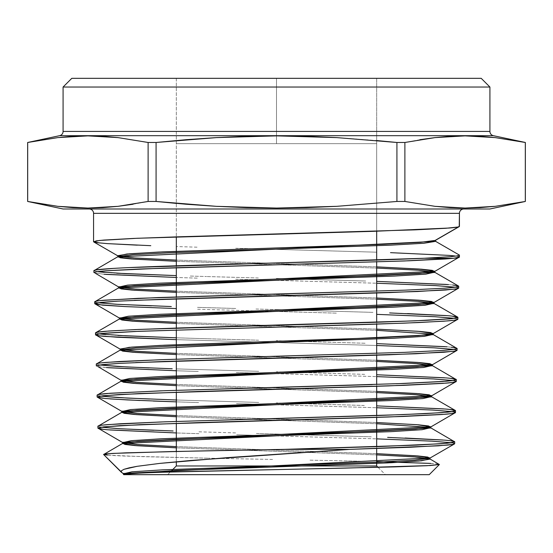<?xml version="1.0" encoding="UTF-8"?>
<svg xmlns="http://www.w3.org/2000/svg" width="553" height="553" viewBox="0 0 553 553"><rect width="100%" height="100%" fill="white"/><g stroke="black" fill="none" stroke-linecap="round" stroke-linejoin="round"><path stroke-width="0.41" stroke-dasharray="2.77 2.07" d="M376.676 465.965L176.324 465.965L376.676 465.965M376.676 143.656L276.5 143.656L276.5 78.326L176.324 78.326L376.676 78.326L276.5 78.326L276.5 143.656L176.324 143.656L276.5 143.656L276.5 78.326L276.5 143.656L376.676 143.656L276.5 143.656L376.676 143.656L376.676 78.326L71.793 78.326L481.207 78.326L176.324 78.326L178.246 78.326L176.324 78.326L176.324 236.878L176.324 78.326L376.676 78.326L376.676 231.223L376.676 140.538L336.812 137.614L306.728 136.315L276.631 135.872L246.507 136.308L216.368 137.607L186.209 139.695L156.077 142.48L156.077 201.458L148.114 201.458L148.114 142.48L156.077 142.48L148.114 142.48L118.01 137.607L87.899 135.872L57.795 137.607L27.691 142.48L27.65 201.458L42.747 204.244L57.795 206.331L72.851 207.624L87.899 208.066L102.955 207.624L118.01 206.331L148.114 201.458L156.077 201.458L186.209 204.244L216.368 206.331L246.507 207.631L276.631 208.066L306.728 207.624L336.812 206.324L396.923 201.458L396.923 142.48L404.886 142.48L404.886 201.458L396.923 201.458L404.886 201.458L434.99 206.331L465.101 208.066L495.205 206.331L525.309 201.458L525.35 142.48L495.205 137.607L480.149 136.315L465.101 135.872L450.045 136.315L434.99 137.607L404.886 142.48L396.923 142.48L336.812 137.614L276.631 135.872L216.368 137.607L156.077 142.48L156.077 201.458M376.676 260.055L376.676 261.922L376.676 260.055M376.676 291.161L376.676 293.021L376.676 291.161M376.676 322.254L376.676 324.12L376.676 322.254M376.676 353.353L376.676 355.213L376.676 353.353M376.676 384.446L376.676 386.312L376.676 384.446M376.676 415.545L376.676 417.404L376.676 415.545M376.676 446.637L376.676 448.504L376.676 446.637M176.324 461.741L176.324 451.448L176.324 461.741M176.324 423.301L176.324 421.434L176.324 423.301M176.324 392.174L176.324 390.307L176.324 392.174M176.324 361.047L176.324 359.18L176.324 361.047M176.324 329.92L176.324 328.053L176.324 329.92M176.324 298.793L176.324 296.933L176.324 298.793M176.324 267.666L176.324 265.799L176.324 267.666M167.614 474.674L170.365 471.923L167.614 474.674L385.386 474.674L167.614 474.674M378.058 467.34L385.386 474.674L276.5 474.674L429.225 474.674L123.775 474.674L385.386 474.674L378.058 467.34M463.787 208.993L63.083 208.993L463.787 208.993M93.568 213.347L459.432 213.347L93.568 213.347M27.65 142.48L59.634 135.679L493.366 135.679L525.35 142.48M489.917 131.42L63.083 131.42L489.917 131.42M430.773 463.428C436.856 463.794 439.725 464.161 439.372 464.527M362.008 461.25L345.487 460.884L362.008 461.25M309.998 460.165L345.487 460.884L309.998 460.165M272.546 459.446L208.398 458.202L272.546 459.446M107.379 455.133L142.916 456.66L208.398 458.202L125.593 456.094L113.877 455.568L103.618 454.518L104.745 454.096M124.819 474.066L122.413 473.05M459.432 255.106L435.612 241.35L435.612 240.14L435.612 241.35M371.284 436.815L276.41 434.036L371.284 436.815M256.398 433.483L276.41 434.036L256.398 433.483M198.962 431.817L236.622 432.93L198.962 431.817M101.351 427.241L97.881 426.259L101.054 427.199M198.907 433.683L176.324 432.958L198.907 433.683M236.684 434.789L256.329 435.349L236.684 434.789M276.279 435.909L376.676 438.861L276.279 435.909M453.232 443.05L451.552 442.753L454.67 443.693L454.718 441.812L453.266 441.183M364.303 405.467L276.279 402.923L364.303 405.467M258.728 402.439L176.324 399.999L258.728 402.439M97.086 395.146L100.528 396.121L97.086 395.146M198.61 402.577L176.324 401.858L198.61 402.577M236.477 403.683L256.288 404.236L236.477 403.683M276.424 404.796L376.676 407.734L276.424 404.796M454.013 411.937L452.333 411.639L455.472 412.579M364.662 374.353L276.424 371.81L364.662 374.353M258.728 371.326L176.324 368.899L258.728 371.326M96.284 364.04L99.782 365.015L96.284 364.04M106.459 367.579C99.747 367.012 96.374 366.459 96.333 365.913M198.285 371.464L176.324 370.766L198.285 371.464M236.269 372.57L256.212 373.13L236.269 372.57M276.279 373.683L376.676 376.607L276.279 373.683M454.794 380.823L453.121 380.533L456.266 381.466M447.004 346.814C453.73 347.374 457.103 347.934 457.117 348.48L455.637 347.851M365.091 343.247L276.272 340.696L365.091 343.247M258.624 340.219L207.126 338.754L258.624 340.219M175.847 337.786L207.126 338.754L176.324 337.807M98.704 333.867L95.489 332.927L98.973 333.901M175.951 339.653L376.676 345.487L176.324 339.666M455.61 349.717L453.902 349.42L457.068 350.36M372.95 312.369L276.382 309.59L372.95 312.369M255.963 309.037L276.382 309.59L255.963 309.037M197.497 307.364L235.965 308.484L197.497 307.364M94.701 301.876L97.916 302.754M197.621 309.245L276.376 311.463L197.621 309.245M336.335 313.129L276.376 311.463L336.335 313.129M456.377 318.604L454.69 318.307L457.863 319.247L456.377 318.604M448.442 284.588C455.278 285.148 458.7 285.707 458.714 286.26M365.727 281.021L276.327 278.477L365.727 281.021M258.348 277.993L206.497 276.535L258.348 277.993M190.267 276.051L206.497 276.535L190.267 276.051M106.135 274.399L95.455 273.21L93.934 272.581L93.892 270.7L97.425 271.682M104.199 274.24L95.116 273.134M197.262 278.131L176.324 277.475L197.262 278.131M235.723 279.237L255.963 279.797L235.723 279.237M276.3 280.35L376.676 283.233L276.3 280.35M457.172 287.491L455.472 287.194L458.665 288.134M453.377 229.889L435.612 240.272L453.377 229.889M197.041 247.184L176.324 246.548L197.041 247.184M235.73 248.276L255.901 248.822L235.73 248.276M276.486 249.382L373.697 252.106L276.486 249.382M376.676 252.203L373.697 252.106L376.676 252.203M458.271 256.488L455.976 256.087L459.432 257.041M525.35 201.458L489.917 208.993M480.149 207.624L495.205 206.331L525.309 201.458L525.267 142.467M450.045 207.624L465.101 208.066M133.059 204.244L148.114 201.458L148.114 142.48M63.083 208.993L27.65 201.458M72.851 136.315L57.795 137.607L27.691 142.48L27.733 201.465M102.955 136.315L87.899 135.872M419.941 139.695L404.886 142.48L404.886 201.458M59.634 135.679L493.366 135.679M495.205 137.607L465.101 135.872L434.99 137.607M176.324 203.4L216.368 206.331L276.631 208.066L336.812 206.324L396.923 201.458L396.923 142.48M57.795 206.331L87.899 208.066L118.01 206.331M63.083 87.035L489.917 87.035L63.083 87.035M176.324 261.299L376.676 268.074L176.324 261.299M176.324 292.392L376.676 299.208L176.324 292.392M176.324 323.477L376.676 330.335L176.324 323.477M433.213 334.683L432.045 334.074L433.213 334.544M176.324 354.57L376.676 361.468L176.324 354.57M176.324 385.662L376.676 392.602L176.324 385.662M176.324 416.748L376.676 423.736L176.324 416.748M430.822 428.015L429.667 427.407L430.822 427.877M176.324 447.84L376.676 454.87L176.324 447.84M438.363 464.105L429.377 463.345M448.925 440.547L442.87 439.994M405.1 438.024L387.632 437.375M173.124 430.987L153.782 430.282M99.326 425.63L103.708 424.994M449.672 409.434L443.637 408.888M172.64 399.874L149.58 399.031M372.245 384.591L396.321 383.761M450.474 378.328L444.356 377.775M172.211 368.761L149.068 367.925M97.743 363.411L102.16 362.768M451.213 347.215L445.137 346.669M118.079 335.429L105.664 334.593M452.008 316.109L445.856 315.556M407.506 313.586L389.623 312.929M171.292 306.542L151.467 305.837M98.192 302.795L95.565 302.304M452.748 284.989L446.541 284.436M116.69 273.203L104.151 272.373M97.134 271.641L93.892 270.7L96.111 269.933M113.704 268.378L128.697 267.597M99.568 242.967L106.916 243.59M137.172 245.152L150.796 245.684M134.386 300.348L117.347 301.185M135.63 362.574L118.798 363.404M97.826 366.542L108.367 367.731M103.031 398.291L110.254 398.927M139.909 400.51L153.236 401.043M103.777 429.398L109.853 429.951M121.321 470.845L121.059 471.619M125.545 474.308L123.374 474.274M376.676 453.66L176.324 446.63L376.676 453.66M376.676 422.527L176.324 415.545L376.676 422.527M376.676 391.393L176.324 384.453L376.676 391.393M376.676 360.266L176.324 353.36L376.676 360.266M376.676 329.132L176.324 322.275L376.676 329.132M376.676 297.998L176.324 291.182L376.676 297.998M376.676 266.864L176.324 260.09L376.676 266.864M458.658 226.834L459.432 226.391L458.658 226.834M276.5 78.326L176.324 78.326L276.5 78.326M276.5 143.656L176.324 143.656L276.5 143.656M376.676 140.538L376.676 78.326M176.324 143.656L176.324 78.326"/><path stroke-width="0.83" d="M376.676 140.538L396.923 142.48L404.886 142.48L434.99 137.607L450.045 136.315L465.101 135.872L480.149 136.315L495.205 137.607L525.35 142.48L493.366 135.679A4.355 4.355 0 0 1 489.917 131.42L489.917 87.035L481.207 78.326L71.793 78.326L63.083 87.035L489.917 87.035L63.083 87.035L63.083 131.42A4.355 4.355 0 0 1 59.634 135.679L27.65 142.48L57.795 137.607L72.851 136.315L87.899 135.872L102.955 136.315L118.01 137.607L148.114 142.48L156.077 142.48L186.209 139.695L216.368 137.607L246.507 136.308L276.631 135.872L306.728 136.315L336.812 137.614L396.923 142.48L396.923 201.458L336.812 206.324L306.728 207.624L276.631 208.066L246.507 207.631L216.368 206.331L186.209 204.244L156.077 201.458L148.114 201.458L118.01 206.331L102.955 207.624L87.899 208.066L72.851 207.624L57.795 206.331L27.65 201.458L63.083 208.993L489.917 208.993L525.35 201.458L495.205 206.331L480.149 207.624L465.101 208.066L450.045 207.624L434.99 206.331L404.886 201.458L396.923 201.458L404.886 201.458L404.886 142.48L396.923 142.48L396.923 201.458L336.812 206.324L276.631 208.066L216.368 206.331L156.077 201.458L156.077 142.48L148.114 142.48L148.114 201.458L156.077 201.458L156.077 142.48L216.368 137.607L276.631 135.872L336.812 137.614L396.923 142.48M376.676 231.223L376.676 260.055L376.676 231.223M376.676 261.922L376.676 291.161L376.676 261.922M376.676 293.021L376.676 322.254L376.676 293.021M376.676 324.12L376.676 353.353L376.676 324.12M376.676 355.213L376.676 384.446L376.676 355.213M376.676 386.312L376.676 415.545L376.676 386.312M376.676 417.404L376.676 446.637L376.676 417.404M376.676 448.504L376.676 465.965L378.058 467.34L376.676 465.965L176.324 465.965L176.324 461.741L176.324 465.965L170.365 471.923L176.324 465.965L376.676 465.965L376.676 448.504M176.324 451.448L176.324 423.301L176.324 451.448M176.324 421.434L176.324 392.174L176.324 421.434M176.324 390.307L176.324 361.047L176.324 390.307M176.324 359.18L176.324 329.92L176.324 359.18M176.324 328.053L176.324 298.793L176.324 328.053M176.324 296.933L176.324 267.666L176.324 296.933M176.324 265.799L176.324 236.878L176.324 265.799M176.324 203.4L156.077 201.458M150.796 245.684L107.476 243.631L97.093 242.67L93.568 241.716L93.568 213.347A4.355 4.355 0 0 0 89.213 208.993A4.355 4.355 0 0 1 93.568 213.347L459.432 213.347A4.355 4.355 0 0 1 463.787 208.993A4.355 4.355 0 0 0 459.432 213.347L93.568 213.347L93.568 241.716L99.561 240.458L137.165 238.274L373.669 231.32L449.091 228.036C455.955 227.483 459.405 226.937 459.432 226.391L459.432 213.347L459.239 226.612L435.384 240.403L420.501 242.318L384.446 244.226L162.803 251.871L129.471 253.786L117.789 255.693L133.169 257.892L176.324 260.09L135.05 258.023L118.017 255.963L126.831 254.014L158.448 252.071L382.856 244.295L420.038 242.345L435.384 240.403M63.083 131.42L489.917 131.42A4.355 4.355 0 0 0 493.366 135.679L59.634 135.679A4.355 4.355 0 0 0 63.083 131.42L63.083 87.035L71.793 78.326L481.207 78.326L489.917 87.035L489.917 131.42L63.083 131.42M27.65 201.458L27.65 142.48M439.379 464.52L429.225 474.674L123.775 474.674L123.374 474.274L123.775 474.674L429.225 474.674L439.372 464.527L427.144 465.709L394.351 466.905L155.31 472.393L128.814 473.638L123.374 474.274L125.545 474.308M429.377 463.345L376.676 461.589L430.773 463.428M122.413 473.05L103.618 454.518L107.379 455.133M128.697 267.597L424.282 258.272L453.571 258.272C457.476 257.864 459.432 257.449 459.432 257.041L459.432 255.106L457.165 255.901L450.412 256.689L424.282 258.272C379.662 260.318 292.744 262.447 219.942 264.486C146.144 266.546 92.897 268.647 93.892 270.7L93.934 272.581L96.872 271.682L105.678 270.79L163.273 268.108L404.443 260.968L453.571 258.272L424.282 258.272L450.412 256.689L457.165 255.901L459.432 255.099L459.432 257.041L458.271 256.488M122.814 443.299L103.618 454.518L108.955 453.667L126.132 452.824L196.737 451.013L284.449 449.375L349.593 449.375L410.748 447.239L447.349 445.11C452.209 444.626 454.649 444.156 454.67 443.693L454.718 441.812L451.476 442.766L441.875 443.706L379.724 446.541L284.449 449.375L171.23 451.559L113.116 453.398C106.432 453.778 103.266 454.151 103.618 454.518L121.487 472.386L121.321 470.845L123.941 469.317L129.229 467.824L137.116 466.317L159.879 463.386L227.38 457.635L349.593 449.375L284.449 449.375L416.471 445.124L447.467 443.23L454.718 441.812L430.587 427.739L422.112 429.688L391.483 431.63L173.856 439.407L137.766 441.349L122.814 443.299L124.916 444.432L134.939 445.566L176.324 447.84L136.66 445.704L122.579 443.568L430.822 428.015L430.822 426.805L122.579 442.359L136.66 444.494L176.324 446.63L138.492 444.633L122.814 442.635L131.261 440.693L161.835 438.743L379.469 430.967L415.607 429.024L430.587 427.082L428.464 425.941L418.365 424.801L376.676 422.527L416.637 424.669L430.822 426.805M109.853 429.951L176.324 432.958L107.973 429.799C101.317 429.239 97.971 428.686 97.929 428.133L97.881 426.259L97.929 428.133L103.764 426.861L140.517 424.635L388.13 417.017L445.407 414.245C452.078 413.685 455.43 413.126 455.472 412.579L455.52 410.706L452.043 411.681L441.875 412.649L403.075 414.591L160.723 421.974L107.89 424.593C101.227 425.153 97.895 425.706 97.881 426.259L122.013 412.185L124.162 413.326L134.351 414.467L176.324 416.748L136.079 414.605L121.778 412.455L431.617 396.902L417.218 394.752L376.676 392.602L415.372 394.614L431.381 396.632L422.851 398.575L392.049 400.517L173.289 408.294L137.026 410.243L122.013 412.185M153.236 401.043L176.324 401.858L127.404 399.937L104.883 398.478L97.128 397.026L97.086 395.146L97.128 397.026L102.982 395.748L139.916 393.529L388.641 385.904L446.16 383.132C452.859 382.572 456.232 382.019 456.266 381.466L456.315 379.593L452.838 380.568L442.587 381.535L403.621 383.478L160.28 390.86L107.13 393.48C100.439 394.04 97.093 394.6 97.086 395.146L121.218 381.079L123.416 382.22L133.757 383.367L176.324 385.662L135.499 383.505L120.983 381.349L432.418 365.789L417.798 363.632L376.676 361.468L415.953 363.494L432.183 365.519L423.584 367.469L392.609 369.411L172.723 377.187L136.287 379.13L121.218 381.079M118.798 363.404L98.863 365.07L96.333 365.913L96.284 364.04L96.333 365.913L102.187 364.634L119.496 363.369L164.158 361.462L416.091 353.754L453.564 351.328L457.068 350.36L457.117 348.48L453.64 349.455L443.361 350.422L404.271 352.365L159.665 359.754L106.383 362.367C99.658 362.934 96.298 363.487 96.284 364.04L120.416 349.966L122.662 351.12L133.169 352.268L176.324 354.57L134.918 352.399L120.181 350.236L433.213 334.683L433.213 333.473L418.379 331.302L376.676 329.132L420.135 331.434L430.718 332.588L432.985 333.742L418.282 335.65L382.745 337.565L164.497 345.203L131.683 347.118L120.181 349.026L134.918 351.196L176.324 353.36L136.771 351.328L120.416 349.296L129.049 347.353L160.142 345.411L381.162 337.627L417.826 335.685L432.985 333.742L457.863 319.247L457.912 317.374L451.946 318.646L414.653 320.864L180.223 327.929L134.967 329.595L105.623 331.261C98.876 331.821 95.496 332.374 95.489 332.927L95.531 334.8L101.448 333.521L138.692 331.302L373.04 324.238L418.296 322.572L447.667 320.906C454.428 320.346 457.829 319.793 457.863 319.247L454.379 320.208L444.031 321.189L404.761 323.132L135.015 331.461L105.671 333.134L98.088 333.957L95.531 334.8L95.683 332.692L119.614 318.86L121.916 320.014L132.575 321.169L176.324 323.477L134.338 321.3L119.386 319.122L434.015 303.569L418.967 301.385L376.676 299.208L417.1 301.254L433.78 303.3L425.063 305.249L393.743 307.192L171.596 314.968L134.814 316.91L119.614 318.86M117.347 301.185L97.273 302.85L94.736 303.694L98.261 304.655L125.4 306.597L176.324 308.567L125.4 306.597L102.588 305.145L94.736 303.694L94.687 301.814L94.736 303.694L100.646 302.415L118.052 301.15L163.114 299.242L417.252 291.535L455.167 289.095L458.665 288.134L458.714 286.26L455.181 287.242L444.757 288.21L405.301 290.145L158.711 297.528L104.87 300.148C98.088 300.708 94.701 301.267 94.687 301.814L118.819 287.747L121.162 288.908L131.987 290.069L176.324 292.392L133.75 290.201L118.584 288.016L434.81 272.456L419.547 270.265L376.676 268.074L417.674 270.134L434.582 272.194L425.803 274.136L394.31 276.078L171.029 283.855L134.075 285.804L118.819 287.747M387.632 437.375L444.743 440.147C451.386 440.706 454.711 441.266 454.718 441.812M153.782 430.282L119.033 428.693L101.054 427.199L120.927 428.803L173.124 430.987M451.552 442.753L431.769 441.142L376.676 438.861L432.474 441.183L452.174 442.849M429.785 458.188L427.711 457.061L417.771 455.928L376.676 453.66L416.056 455.79L430.02 457.919L123.374 473.472L124.625 474.101L123.616 473.748L132.001 471.806L162.402 469.856L378.902 462.08L414.868 460.137L429.785 458.188L454.469 443.921L453.232 443.05M443.637 408.888L376.676 405.867L445.49 409.04C452.167 409.6 455.506 410.153 455.52 410.706L455.472 412.579L454.013 411.937M149.58 399.031L118.238 397.579L100.273 396.086L127.301 398.07L176.794 400.013M452.333 411.639L432.481 410.036L376.676 407.734L433.179 410.077L452.962 411.743M444.356 377.775L376.676 374.747L446.243 377.927C452.948 378.487 456.308 379.04 456.315 379.593L456.266 381.466L454.794 380.823M149.068 367.925L117.616 366.473L99.485 364.973L126.699 366.957L172.211 368.761M108.367 367.731L176.324 370.766L106.459 367.579M453.121 380.533L433.103 378.916L376.676 376.607L433.808 378.957L453.73 380.623M102.16 362.768L119.427 361.503L164.165 359.595L404.271 352.365L443.361 350.422L453.64 349.455L457.117 348.48L457.068 350.36L455.61 349.717M445.137 346.669L376.676 343.62L447.004 346.814M98.704 333.867L125.96 335.844L176.324 337.807L118.079 335.429M95.531 334.8L99.022 335.768L116.883 337.226L176.324 339.666L105.713 336.466C98.966 335.906 95.572 335.353 95.531 334.8L120.416 349.296M453.902 349.42L433.891 347.809L376.676 345.487L434.596 347.851L454.545 349.517M389.623 312.929L447.75 315.701C454.518 316.268 457.905 316.821 457.912 317.374L457.863 319.247M151.467 305.837L116.144 304.247L97.916 302.754L118.072 304.357L171.292 306.542M454.69 318.307L434.527 316.696L376.676 314.36L435.232 316.738L455.313 318.404M95.565 302.304L94.687 301.814L96.167 301.185L100.632 300.549L138.036 298.323L405.301 290.145L444.757 288.21L455.181 287.242L458.714 286.26L458.665 288.134L457.172 287.491M446.541 284.436L376.676 281.366L448.442 284.588M97.134 271.641L124.688 273.624L176.324 275.608L116.69 273.203M95.116 273.134L118.819 287.076L127.57 285.127L159.015 283.184L382.289 275.408L419.298 273.459L434.582 271.516L432.218 270.355L421.317 269.193L376.676 266.864L419.547 269.055L434.81 271.253L118.584 286.807L133.75 288.991L176.324 291.182L135.623 289.129L118.819 287.076M106.135 274.399L176.324 277.475L104.199 274.24M455.472 287.194L435.19 285.583L376.676 283.233L435.902 285.625L456.087 287.29M453.377 251.608L435.612 241.35L453.377 251.608M390.515 252.659L449.105 255.396L390.515 252.659M454.829 255.942L449.105 255.396L454.829 255.942M489.917 208.993L63.083 208.993M465.101 208.066L434.99 206.331L404.886 201.458L404.886 142.48L434.99 137.607L465.101 135.872L495.205 137.607L525.35 142.48L525.35 201.458L495.205 206.331L465.101 208.066L480.149 207.624M525.309 142.48L525.309 201.458L525.309 142.48L495.205 137.607M404.886 201.458L434.99 206.331L450.045 207.624M118.01 206.331L87.899 208.066L57.795 206.331L27.691 201.458L27.691 142.48L57.795 137.607L87.899 135.872L118.01 137.607L148.114 142.48L148.114 201.458L118.01 206.331L133.059 204.244M87.899 135.872L72.851 136.315M148.114 142.48L118.01 137.607L102.955 136.315M434.99 137.607L419.941 139.695M27.691 201.458L57.795 206.331M493.366 135.679L59.634 135.679M435.612 241.35L423.868 243.265L390.459 245.173L168.872 252.818L132.872 254.726L118.017 256.633L120.416 257.802L131.4 258.97L176.324 261.299L133.169 259.101L117.789 256.903L435.612 241.35L435.612 240.272L435.612 241.35L459.432 255.099M376.676 330.335L432.045 334.074L376.676 330.335M457.117 348.48L432.985 334.413L424.324 336.355L393.176 338.298L172.156 346.074L135.547 348.024L120.416 349.966M376.676 423.736L429.667 427.407L376.676 423.736M123.374 473.472L123.374 474.274L123.907 474.267L175.204 470.485L387.307 462.909L418.939 461.015L430.02 459.121L416.056 456.999L376.676 454.87L414.225 456.861L429.785 458.852L421.545 460.78L391.621 462.702L176.808 470.416L123.907 474.267L139.391 473.015L175.785 471.771L345.445 468.108L430.206 465.543L439.372 464.527L429.785 458.852M439.372 464.527L438.363 464.105M453.266 441.183L448.925 440.547M442.87 439.994L405.1 438.024M97.881 426.259L99.326 425.63M103.708 424.994L120.824 423.722L165.174 421.815L380.029 415.434L425.278 413.63L447.771 412.165L454.649 411.19L455.319 410.464L431.381 396.632M455.52 410.706L449.672 409.434M176.324 399.999L172.64 399.874M97.086 395.146L98.558 394.517L110.178 393.238L164.711 390.701L372.245 384.591M396.321 383.761L446.209 381.259L453.75 380.429L456.315 379.593L432.183 365.519M456.315 379.593L450.474 378.328M96.284 364.04L97.743 363.411M455.637 347.851L451.213 347.215M105.664 334.593L98.054 333.763M95.489 332.927L96.969 332.291L108.713 331.019L138.692 329.436L381.501 322.095L427.303 320.291L450.073 318.832L457.027 317.864L457.718 317.139L433.78 303.3M457.912 317.374L452.008 316.109M445.856 315.556L407.506 313.586M452.748 284.989L458.513 286.025L434.582 272.194M104.151 272.373L96.492 271.544M93.892 270.707L118.017 256.633M96.111 269.933L113.704 268.378M459.432 226.391L457.919 227.013L445.988 228.271L415.669 229.834L179.131 236.788L133.46 238.433L103.833 240.071L96.146 240.894L93.761 241.938L118.017 255.963M93.568 241.716L99.568 242.967M106.916 243.59L137.172 245.152M93.934 272.581L96.872 271.682L105.678 270.79L139.467 269L409.102 260.781L445.054 258.998L453.571 258.272L459.432 257.041L434.582 271.516M134.386 300.348L390.003 292.578L445.324 290.042L457.165 288.763L458.665 288.134L433.78 302.629L431.464 301.468L420.729 300.314L376.676 297.998L418.967 300.182L434.015 302.36L119.386 317.92L134.338 320.097L176.324 322.275L136.197 320.228L119.614 318.182L128.31 316.24L159.575 314.298L381.729 306.521L418.559 304.572L433.78 302.629M94.736 303.694L119.614 318.182M135.63 362.574L389.056 354.798L443.859 352.261L455.561 350.989L457.068 350.36L432.183 364.856L429.964 363.708L419.547 362.561L376.676 360.266L417.798 362.422L432.418 364.586L120.983 380.139L135.499 382.296L176.324 384.453L137.344 382.434L121.218 380.409L129.789 378.466L160.709 376.524L380.595 368.74L417.086 366.798L432.183 364.856M97.826 366.542L121.218 380.409M122.013 411.522L97.128 397.026L99.637 396.183L119.462 394.517L198.693 391.462L403.676 385.351L442.573 383.409L452.81 382.427L456.266 381.466L431.381 395.969L429.211 394.821L418.953 393.681L376.676 391.393L417.218 393.542L431.617 395.692L121.778 411.252L136.079 413.395L176.324 415.545L137.918 413.533L122.013 411.522L130.522 409.579L161.276 407.637L380.029 399.854L416.347 397.911L431.381 395.969M97.128 397.026L103.031 398.291M110.254 398.927L139.909 400.51M122.814 442.635L97.929 428.133L100.452 427.289L120.243 425.623L199.142 422.575L403.019 416.464L441.806 414.522L452.008 413.547L455.472 412.579L430.587 427.082M97.929 428.133L103.777 429.398M454.67 443.693L452.824 444.398L438.405 445.822L349.593 449.375L190.64 460.483L159.879 463.386L137.116 466.317L123.941 469.317L121.321 470.845M121.059 471.619L122.331 473.009L124.819 474.066M435.612 240.14L458.658 226.834L435.612 240.14M122.337 473.009L123.616 473.748M430.02 459.121L430.02 457.919M122.579 443.568L122.579 442.359M121.778 412.455L121.778 411.252M431.617 396.902L431.617 395.692M120.983 381.349L120.983 380.139M432.418 365.789L432.418 364.586M120.181 350.236L120.181 349.026M119.386 319.122L119.386 317.92M434.015 303.569L434.015 302.36M118.584 288.016L118.584 286.807M434.81 272.456L434.81 271.253M117.789 256.903L117.789 255.693"/></g></svg>
